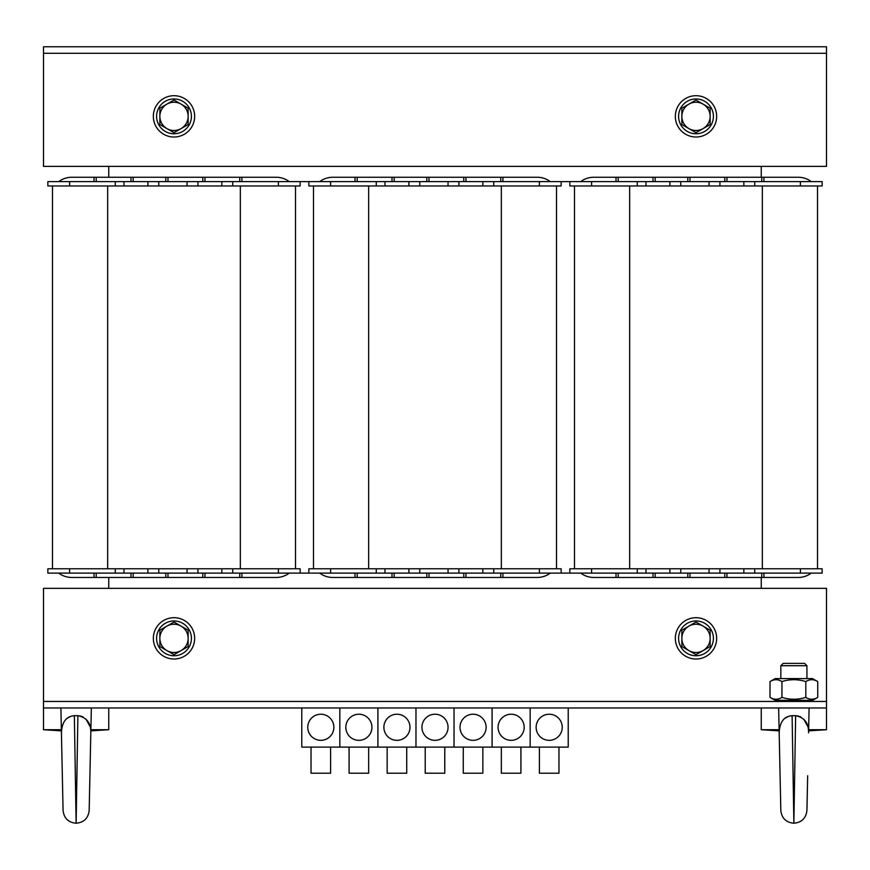 <?xml version="1.0" encoding="UTF-8"?>
<svg xmlns="http://www.w3.org/2000/svg" width="870" height="870" viewBox="0 0 870 870"><rect width="100%" height="100%" fill="white"/><g stroke="black" fill="none" stroke-linecap="round" stroke-linejoin="round"><path stroke-width="1.3" d="M800.4 568.762L800.4 573.112L822.15 573.112L822.15 568.762L569.85 568.762L569.85 573.112L561.15 573.112L561.15 568.762L308.85 568.762L308.85 573.112L300.15 573.112L300.15 568.762L47.85 568.762L47.85 573.112L69.6 573.112L69.6 568.762M561.15 181.612L539.4 181.612L539.4 185.962L561.15 185.962L561.15 181.612L569.85 181.612L569.85 185.962L591.6 185.962L591.6 181.612L569.85 181.612M300.15 181.612L278.4 181.612L278.4 185.962L300.15 185.962L300.15 181.612L308.85 181.612L308.85 185.962L330.6 185.962L330.6 181.612L308.85 181.612M108.75 166.387L108.75 177.262M108.75 577.462L108.75 588.337M761.25 588.337L761.25 577.462M761.25 177.262L761.25 166.387M800.4 185.962L822.15 185.962L822.15 181.612L800.4 181.612L800.4 185.962L591.6 185.962M574.483 185.962L574.483 568.762L574.483 185.962M817.517 185.962L817.517 568.762L817.517 185.962M616.025 573.112L616.025 577.462L618.2 577.462L618.2 573.112M653 573.112L653 577.462L655.175 577.462L655.175 573.112M687.8 573.112L687.8 577.462L689.975 577.462L689.975 573.112M724.775 573.112L724.775 577.462L726.95 577.462L726.95 573.112M761.75 573.112L761.75 577.462L763.925 577.462L763.925 573.112M616.025 577.462L593.775 577.462A21.75 21.75 0 0 1 580.725 573.112M798.225 577.462L763.925 577.462L798.225 577.462A21.75 21.75 0 0 0 811.275 573.112M653 577.462L618.2 577.462M761.75 577.462L726.95 577.462M724.775 577.462L689.975 577.462M687.8 577.462L655.175 577.462M569.85 573.112L591.6 573.112L591.6 568.762M800.4 573.112L591.6 573.112M637.275 573.112L637.275 568.762M645.975 573.112L645.975 568.762M669.9 573.112L669.9 568.762M680.775 573.112L680.775 568.762M709.05 573.112L709.05 568.762M719.925 573.112L719.925 568.762M743.85 573.112L743.85 568.762M754.725 573.112L754.725 568.762M616.025 181.612L616.025 177.262L618.2 177.262L618.2 181.612M653 181.612L653 177.262L655.175 177.262L655.175 181.612M687.8 181.612L687.8 177.262L689.975 177.262L689.975 181.612M724.775 181.612L724.775 177.262L726.95 177.262L726.95 181.612M761.75 181.612L761.75 177.262L763.925 177.262L763.925 181.612M616.025 177.262L593.775 177.262A21.75 21.75 0 0 0 580.725 181.612M811.275 181.612A21.75 21.75 0 0 0 798.225 177.262L763.925 177.262L798.225 177.262M653 177.262L618.2 177.262M761.75 177.262L726.95 177.262M724.775 177.262L689.975 177.262M687.8 177.262L655.175 177.262M800.4 181.612L591.6 181.612M822.15 181.612L822.15 185.962M637.275 181.612L637.275 185.962M645.975 181.612L645.975 185.962M669.9 181.612L669.9 185.962M680.775 181.612L680.775 185.962M709.05 181.612L709.05 185.962M719.925 181.612L719.925 185.962M743.85 181.612L743.85 185.962M754.725 181.612L754.725 185.962M278.4 185.962L69.6 185.962L69.6 181.612L47.85 181.612L47.85 185.962L69.6 185.962M52.483 185.962L52.483 568.762L52.483 185.962M295.517 185.962L295.517 568.762M94.025 573.112L94.025 577.462L96.2 577.462L96.2 573.112M131 573.112L131 577.462L133.175 577.462L133.175 573.112M165.8 573.112L165.8 577.462L167.975 577.462L167.975 573.112M202.775 573.112L202.775 577.462L204.95 577.462L204.95 573.112M239.75 573.112L239.75 577.462L241.925 577.462L241.925 573.112M94.025 577.462L71.775 577.462A21.75 21.75 0 0 1 58.725 573.112M289.275 573.112A21.75 21.75 0 0 1 276.225 577.462L241.925 577.462M131 577.462L96.2 577.462M239.75 577.462L204.95 577.462M202.775 577.462L167.975 577.462M165.8 577.462L133.175 577.462M47.85 573.112L47.85 568.762M278.4 568.762L278.4 573.112L300.15 573.112M278.4 573.112L69.6 573.112M115.275 573.112L115.275 568.762M123.975 573.112L123.975 568.762M147.9 573.112L147.9 568.762M158.775 573.112L158.775 568.762M187.05 573.112L187.05 568.762M197.925 573.112L197.925 568.762M221.85 573.112L221.85 568.762M232.725 573.112L232.725 568.762M94.025 181.612L94.025 177.262L96.2 177.262L96.2 181.612M131 181.612L131 177.262L133.175 177.262L133.175 181.612M165.8 181.612L165.8 177.262L167.975 177.262L167.975 181.612M202.775 181.612L202.775 177.262L204.95 177.262L204.95 181.612M239.75 181.612L239.75 177.262L241.925 177.262L241.925 181.612M94.025 177.262L71.775 177.262A21.75 21.75 0 0 0 58.725 181.612M289.275 181.612A21.75 21.75 0 0 0 276.225 177.262L241.925 177.262M131 177.262L96.2 177.262M239.75 177.262L204.95 177.262M202.775 177.262L167.975 177.262M165.8 177.262L133.175 177.262M278.4 181.612L69.6 181.612M115.275 181.612L115.275 185.962M123.975 181.612L123.975 185.962M147.9 181.612L147.9 185.962M158.775 181.612L158.775 185.962M187.05 181.612L187.05 185.962M197.925 181.612L197.925 185.962M221.85 181.612L221.85 185.962M232.725 181.612L232.725 185.962M539.4 185.962L330.6 185.962M313.483 185.962L313.483 568.762L313.483 185.962M556.517 185.962L556.517 568.762M355.025 573.112L355.025 577.462L357.2 577.462L357.2 573.112M392 573.112L392 577.462L394.175 577.462L394.175 573.112M426.8 573.112L426.8 577.462L428.975 577.462L428.975 573.112M463.775 573.112L463.775 577.462L465.95 577.462L465.95 573.112M500.75 573.112L500.75 577.462L502.925 577.462L502.925 573.112M355.025 577.462L332.775 577.462A21.75 21.75 0 0 1 319.725 573.112M550.275 573.112A21.75 21.75 0 0 1 537.225 577.462L502.925 577.462M392 577.462L357.2 577.462M500.75 577.462L465.95 577.462M463.775 577.462L428.975 577.462M426.8 577.462L394.175 577.462M308.85 573.112L330.6 573.112L330.6 568.762M539.4 568.762L539.4 573.112L561.15 573.112M539.4 573.112L330.6 573.112M376.275 573.112L376.275 568.762M384.975 573.112L384.975 568.762M408.9 573.112L408.9 568.762M419.775 573.112L419.775 568.762M448.05 573.112L448.05 568.762M458.925 573.112L458.925 568.762M482.85 573.112L482.85 568.762M493.725 573.112L493.725 568.762M355.025 181.612L355.025 177.262L357.2 177.262L357.2 181.612M392 181.612L392 177.262L394.175 177.262L394.175 181.612M426.8 181.612L426.8 177.262L428.975 177.262L428.975 181.612M463.775 181.612L463.775 177.262L465.95 177.262L465.95 181.612M500.75 181.612L500.75 177.262L502.925 177.262L502.925 181.612M355.025 177.262L332.775 177.262A21.75 21.75 0 0 0 319.725 181.612M550.275 181.612A21.75 21.75 0 0 0 537.225 177.262L502.925 177.262M392 177.262L357.2 177.262M500.75 177.262L465.95 177.262M463.775 177.262L428.975 177.262M426.8 177.262L394.175 177.262M539.4 181.612L330.6 181.612M376.275 181.612L376.275 185.962M384.975 181.612L384.975 185.962M408.9 181.612L408.9 185.962M419.775 181.612L419.775 185.962M448.05 181.612L448.05 185.962M458.925 181.612L458.925 185.962M482.85 181.612L482.85 185.962M493.725 181.612L493.725 185.962M43.5 53.287L43.5 46.762L826.5 46.762L826.5 53.287L43.5 53.287L43.5 166.387L826.5 166.387L826.5 53.287L43.5 53.287M806.925 700.35A2.61 2.61 0 0 0 805.903 701.437L826.5 701.437L826.5 707.962L530.156 707.962L530.156 747.112L301.781 747.112L301.781 707.962L43.5 707.962L43.5 701.437L826.5 701.437L826.5 588.337L43.5 588.337L43.5 701.437L781.847 701.437L780.825 700.35M153.337 116.362A20.662 20.662 0 0 1 184.331 98.473A20.662 20.662 0 0 1 184.331 134.252A20.662 20.662 0 0 1 153.337 116.362M675.337 638.362A20.662 20.662 0 0 1 706.331 620.473A20.662 20.662 0 0 1 706.331 656.252A20.662 20.662 0 0 1 675.337 638.362M675.337 116.362A20.662 20.662 0 0 1 706.331 98.473A20.662 20.662 0 0 1 706.331 134.252A20.662 20.662 0 0 1 675.337 116.362M153.337 638.362A20.662 20.662 0 0 1 184.331 620.473A20.662 20.662 0 0 1 184.331 656.252A20.662 20.662 0 0 1 153.337 638.362M696 655.762A17.4 17.4 0 0 1 680.927 629.662A17.4 17.4 0 0 1 711.073 629.662A17.4 17.4 0 0 1 696 655.762M174 655.762A17.4 17.4 0 0 1 158.927 629.662A17.4 17.4 0 0 1 189.073 629.662A17.4 17.4 0 0 1 174 655.762M696 133.762A17.4 17.4 0 0 1 680.927 107.662A17.4 17.4 0 0 1 711.073 107.662A17.4 17.4 0 0 1 696 133.762M174 133.762A17.4 17.4 0 0 1 158.927 107.662A17.4 17.4 0 0 1 189.073 107.662A17.4 17.4 0 0 1 174 133.762M688.931 650.608L681.862 646.53L681.862 638.362A14.137 14.137 0 0 0 703.069 650.608L696 654.686L688.931 650.608M681.862 630.195L688.931 626.117A14.137 14.137 0 0 0 681.862 638.362L681.862 630.195M696 622.039L703.069 626.117A14.137 14.137 0 0 0 688.931 626.117L696 622.039M710.137 638.362L710.137 646.53L703.069 650.608A14.137 14.137 0 0 0 703.069 626.117L710.137 630.195L710.137 638.362M166.931 650.608L159.862 646.53L159.862 638.362A14.137 14.137 0 0 0 181.069 650.608L174 654.686L166.931 650.608M159.862 630.195L166.931 626.117A14.137 14.137 0 0 0 159.862 638.362L159.862 630.195M174 622.039L181.069 626.117A14.137 14.137 0 0 0 166.931 626.117L174 622.039M188.137 638.362L188.137 646.53L181.069 650.608A14.137 14.137 0 0 0 181.069 626.117L188.137 630.195L188.137 638.362M166.931 128.608L159.862 124.53L159.862 116.362A14.137 14.137 0 0 0 181.069 128.608L174 132.686L166.931 128.608M159.862 108.195L166.931 104.117A14.137 14.137 0 0 0 159.862 116.362L159.862 108.195M174 100.039L181.069 104.117A14.137 14.137 0 0 0 166.931 104.117L174 100.039M188.137 116.362L188.137 124.53L181.069 128.608A14.137 14.137 0 0 0 181.069 104.117L188.137 108.195L188.137 116.362M688.931 128.608L681.862 124.53L681.862 116.362A14.137 14.137 0 0 0 703.069 128.608L696 132.686L688.931 128.608M681.862 108.195L688.931 104.117A14.137 14.137 0 0 0 681.862 116.362L681.862 108.195M696 100.039L703.069 104.117A14.137 14.137 0 0 0 688.931 104.117L696 100.039M710.137 116.362L710.137 124.53L703.069 128.608A14.137 14.137 0 0 0 703.069 104.117L710.137 108.195L710.137 116.362M804.587 663.375L783.163 663.375L780.825 665.713L806.925 665.713L804.587 663.375M808.643 729.712L826.5 729.712L826.5 707.962M779.139 730.865L761.25 729.712L779.107 729.712M779.183 732.823C779.694 722.024 784 716.314 792.102 715.684L795.648 715.684L793.875 823.237C786.078 822.498 781.738 818.246 780.825 810.47L778.65 707.962M795.648 715.684C804.511 717.5 808.817 723.22 808.567 732.823L809.1 707.962M808.469 729.886L808.295 728.582M807.904 726.678L803.695 719.077M800.9 717.021L799.987 716.575M798.877 716.173L795.745 715.684M788.883 716.173L784.849 718.359M807.664 775.746L806.925 810.459C806.011 818.246 801.672 822.498 793.875 823.237L792.102 715.684M90.893 729.712L108.75 729.712L108.75 707.962M61.389 730.865L43.5 729.712L61.357 729.712M81.127 716.173L77.898 715.684L76.125 823.237C68.328 822.498 63.989 818.246 63.075 810.47L60.9 707.962M61.433 732.823C61.944 722.024 66.251 716.314 74.352 715.684L77.898 715.684C86.761 717.5 91.067 723.22 90.817 732.823L91.35 707.962M90.719 729.886L90.545 728.582M90.154 726.678L85.945 719.077M83.15 717.021L82.237 716.575M71.133 716.173L67.099 718.359M90.817 732.823L89.175 810.459C88.261 818.246 83.922 822.498 76.125 823.237L74.352 715.684M812.58 700.35L775.17 700.35L770.015 697.37C773.995 699.861 777.965 699.861 781.945 697.37C789.895 699.861 797.855 699.861 805.805 697.37C809.785 699.861 813.754 699.861 817.735 697.37L812.58 700.35M770.015 681.58L775.17 678.6L812.58 678.6L817.735 681.58C813.754 679.089 809.785 679.089 805.805 681.58C797.855 679.089 789.895 679.089 781.945 681.58C777.965 679.089 773.995 679.089 770.015 681.58L770.015 697.37M781.945 697.37L781.945 681.58M805.805 697.37L805.805 681.58M817.735 697.37L817.735 681.58M558.975 747.112L558.975 773.212L539.4 773.212L539.4 747.112M562.237 727.287A13.05 13.05 0 0 1 542.662 738.586A13.05 13.05 0 0 1 542.662 715.977A13.05 13.05 0 0 1 562.237 727.287M568.219 707.962L568.219 747.112L530.156 747.112L530.156 707.962L492.094 707.962L492.094 747.112L492.094 707.962L454.031 707.962L454.031 747.112L454.031 707.962L415.969 707.962L415.969 747.112L415.969 707.962L377.906 707.962L377.906 747.112L377.906 707.962L339.844 707.962L339.844 747.112L339.844 707.962L301.781 707.962M520.912 747.112L520.912 773.212L501.337 773.212L501.337 747.112M524.175 727.287A13.05 13.05 0 0 1 504.6 738.586A13.05 13.05 0 0 1 504.6 715.977A13.05 13.05 0 0 1 524.175 727.287M482.85 747.112L482.85 773.212L463.275 773.212L463.275 747.112M486.112 727.287A13.05 13.05 0 0 1 466.537 738.586A13.05 13.05 0 0 1 466.537 715.977A13.05 13.05 0 0 1 486.112 727.287M444.787 747.112L444.787 773.212L425.212 773.212L425.212 747.112M448.05 727.287A13.05 13.05 0 0 1 428.475 738.586A13.05 13.05 0 0 1 428.475 715.977A13.05 13.05 0 0 1 448.05 727.287M406.725 747.112L406.725 773.212L387.15 773.212L387.15 747.112M409.987 727.287A13.05 13.05 0 0 1 390.412 738.586A13.05 13.05 0 0 1 390.412 715.977A13.05 13.05 0 0 1 409.987 727.287M368.662 747.112L368.662 773.212L349.087 773.212L349.087 747.112L349.087 773.212M371.925 727.287A13.05 13.05 0 0 1 352.35 738.586A13.05 13.05 0 0 1 352.35 715.977A13.05 13.05 0 0 1 371.925 727.287M330.6 747.112L330.6 773.212L311.025 773.212L311.025 747.112L311.025 773.212M333.862 727.287A13.05 13.05 0 0 1 314.287 738.586A13.05 13.05 0 0 1 314.287 715.977A13.05 13.05 0 0 1 333.862 727.287M629.662 185.962L629.662 568.762M762.337 185.962L762.337 568.762M107.662 185.962L107.662 568.762M240.337 185.962L240.337 568.762M368.662 185.962L368.662 568.762M501.337 185.962L501.337 568.762M806.925 678.6L806.925 665.713M780.825 678.6L780.825 665.713M761.25 729.712L761.25 707.962M808.611 730.865L826.5 729.712M43.5 729.712L43.5 707.962M90.861 730.865L108.75 729.712"/></g></svg>
